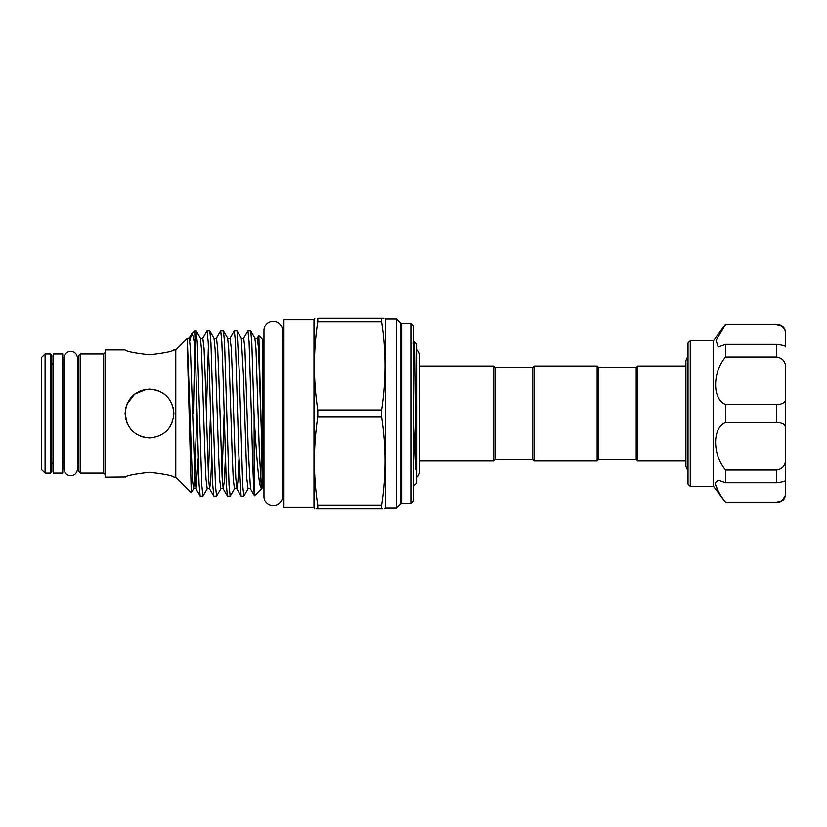 <?xml version="1.0" encoding="UTF-8"?>
<svg xmlns="http://www.w3.org/2000/svg" width="827" height="827" viewBox="0 0 827 827"><rect width="100%" height="100%" fill="white"/><g stroke="black" fill="none" stroke-linecap="round" stroke-linejoin="round"><path stroke-width="1.24" d="M70.719 351.31A6.688 6.688 0 0 0 64.03 357.998L64.03 469.002A6.688 6.688 0 0 0 70.719 475.69A6.688 6.688 0 0 0 77.397 469.002L77.397 357.998A6.688 6.688 0 0 0 70.719 351.31M416.88 477.262A6.688 6.688 0 0 0 419.434 472.01L419.434 461.001L493.492 461.001L493.492 365.999L419.434 365.999L419.434 354.99A6.688 6.688 0 0 0 416.88 349.738M273.199 321.196A9.242 9.242 0 0 0 263.968 330.428L263.968 496.572A9.242 9.242 0 0 0 273.199 505.804A9.242 9.242 0 0 0 282.441 496.572L282.441 330.428A9.242 9.242 0 0 0 273.199 321.196M62.759 473.096L53.362 473.096L53.362 353.904L62.759 353.904L62.759 473.096M685.914 461.001L637.689 461.001L637.689 365.999L636.19 367.498L598.634 367.498L597.135 365.999L534.046 365.999L534.046 461.001L597.135 461.001L597.135 365.999M637.689 461.001L636.19 459.502L636.19 367.498M636.19 459.502L598.634 459.502L598.634 367.498M534.046 461.001L532.547 459.502L532.547 367.498L494.991 367.498L493.492 365.999M532.547 459.502L494.991 459.502L494.991 367.498M413.128 486.731L416.88 482.978L416.88 344.022L414.761 341.902L414.12 342.988L412.88 342.988M413.128 410.337L415.847 469.757L416.188 459.864L414.761 341.902M410.874 323.378L413.128 325.621L413.128 501.379L410.874 503.622L410.874 323.378L401.664 323.378L400.361 322.623L400.361 504.377L396.598 508.129L396.598 318.871L385.341 318.871L385.341 508.129L384.441 508.884M53.362 462.582L51.863 464.081L51.863 413.5L51.863 471.597L50.364 473.096L50.364 353.904L51.863 355.403L51.863 413.5L51.863 362.919L53.362 364.418M78.906 471.597L78.906 355.403L80.405 353.904L80.405 473.096L78.906 471.597M41.35 469.343L41.35 357.657L45.103 353.904L45.103 473.096L41.35 469.343M149.501 472.289C164.346 473.964 172.481 475.587 173.908 477.148C172.471 475.577 164.335 473.954 149.501 472.289C134.656 473.964 126.521 475.587 125.094 477.148C126.552 475.577 134.687 473.954 149.501 472.289L154.204 472.475M125.528 476.983L105.194 477.148L105.194 349.852L125.094 349.852M196.867 414.151L194.676 477.841L193.57 488.809L191.295 492.665L187.088 338.563L175.789 349.852L175.789 477.148L173.908 477.148M173.453 418.193L173.908 413.5C172.471 428.345 164.335 436.48 149.522 437.907C134.656 436.48 126.521 428.345 125.094 413.5L125.58 418.328M125.58 418.338L125.942 419.889M129.25 427.125L131.276 429.73M140.311 436.108L144.311 437.349M263.968 339.67L262.914 339.67L262.914 487.33L254.53 495.714L254.127 492.385C253.072 481.304 252.349 449.454 251.356 413.5L249.082 341.954L247.945 330.883L243.686 338.191C243.334 338.936 242.528 338.936 241.267 338.191L237.08 330.955L234.32 330.883L235.457 341.954L238.869 454.809L241.05 496.045L243.81 496.117L242.673 485.046L239.272 372.191L237.08 330.955M313.981 413.5L313.981 507.385L283.94 507.385L283.94 319.615L313.981 319.615L313.981 413.5M317.806 508.884C313.288 508.884 313.288 508.884 317.806 508.884L381.712 508.884L381.712 505.338C386.23 475.907 386.23 446.477 381.712 417.046L381.712 409.954L317.806 409.954L317.806 417.046C313.288 446.477 313.288 475.907 317.806 505.338L317.806 508.884L316.017 508.884M381.712 508.884C386.23 508.884 386.23 508.884 381.712 508.884L382.674 508.884M211.733 458.944L210.699 481.097L209.613 488.809C209.272 488.064 208.466 488.064 207.195 488.809L202.935 496.117L201.798 485.046L197.302 342.895L196.206 330.955L194.758 330.883L199.069 484.105L200.175 496.045L202.935 496.117M261.353 431.694L258.541 348.208L257.311 338.191L258.851 335.607L261.353 431.694C261.497 462.831 263.1 486.421 261.353 488.281C258.706 486.71 256.473 454.385 254.127 416.922L251.811 342.895L250.705 330.955L247.945 330.883M254.127 416.922L254.127 492.385M243.686 338.191L244.906 348.208L248.317 451.191L250.498 488.809C250.147 488.064 249.351 488.064 248.079 488.809L243.81 496.117M238.982 458.944L237.949 481.097L236.873 488.809C236.522 488.064 235.716 488.064 234.454 488.809L230.185 496.117L229.048 485.046L224.562 342.895L223.455 330.955L220.695 330.883L221.832 341.954L222.97 372.191L226.319 484.105L227.425 496.045L230.185 496.117M225.357 458.944L224.324 481.097L223.238 488.809C222.897 488.064 222.091 488.064 220.83 488.809L216.56 496.117L215.423 485.046L210.937 342.895L209.831 330.955L207.07 330.883L208.208 341.954L209.345 372.191L212.694 484.105L213.8 496.045L216.56 496.117M241.05 496.045L236.873 488.809L235.767 477.841L232.418 375.809L231.281 348.208L230.051 338.191L234.32 330.883M227.425 496.045L223.238 488.809L222.143 477.841L218.793 375.809L217.656 348.208L216.426 338.191L220.695 330.883M208.404 345.924L206.336 413.5M213.8 496.045L209.613 488.809L208.518 477.841L205.168 375.809L204.031 348.208L202.801 338.191L207.07 330.883M173.474 350.017L175.789 349.852M149.501 354.711C164.356 353.036 172.492 351.413 173.908 349.852C172.461 351.423 164.315 353.046 149.501 354.711C134.667 353.036 126.521 351.413 125.094 349.852C126.531 351.423 134.677 353.046 149.501 354.711L144.787 354.525M127.027 423.01L125.094 413.5C126.531 398.645 134.677 390.509 149.511 389.093C164.356 390.54 172.492 398.676 173.908 413.5L173.432 408.672M173.422 408.621L171.489 402.904M166.744 396.226L163.084 393.218M158.918 390.985L154.287 389.558M145.118 389.486L140.104 390.975M135.907 393.228L132.268 396.216M126.976 404.093L125.57 408.703M146.513 389.279L134.667 394.117L126.924 404.227M690.266 486.348L688.012 484.095L688.012 342.905L690.266 340.652L690.266 486.348L713.556 486.348L713.556 340.652L725.568 324.122L776.636 324.122C782.115 324.66 785.112 327.657 785.65 333.136L785.65 334.625C785.888 329.28 782.88 325.941 776.636 324.577M713.556 486.348L725.568 502.423C719.387 493.967 715.934 487.465 715.2 482.885L718.146 480.084L725.568 482.73L725.568 470.025C712.326 454.385 712.254 427.786 725.568 422.483L725.568 404.517C712.326 399.265 712.254 372.719 725.568 356.975L725.568 344.27L718.146 346.916L716.089 340.362L725.568 324.577M715.345 484.24L718.343 491.217M778.579 404.413L776.636 404.517C782.88 404.3 785.877 402.17 785.65 398.128L785.65 428.872C785.888 424.83 782.88 422.7 776.636 422.483L776.636 404.517L725.568 404.517M725.568 470.025L776.636 470.025C782.88 468.909 785.877 465.032 785.65 458.406L785.216 462.531M725.568 502.423L776.636 502.423C782.88 501.059 785.888 497.709 785.65 492.375L785.65 480.146C785.888 481.056 782.88 481.924 776.636 482.73L776.636 470.025M785.65 398.128L785.65 368.594C785.888 361.957 782.88 358.091 776.636 356.975L776.636 344.27C782.88 345.076 785.877 345.944 785.65 346.854L785.65 334.625M725.568 344.27L776.636 344.27M725.568 356.975L776.636 356.975M725.568 422.483L776.636 422.483M785.65 428.872L785.65 480.146M725.568 482.73L776.636 482.73M785.65 480.084L785.65 493.864C785.112 499.343 782.115 502.34 776.636 502.878L776.636 502.423M785.65 492.416L785.216 495.621M785.205 495.662L782.301 500.304M129.239 427.114L132.248 430.764M149.501 437.907L154.308 437.431M169.752 427.125L172.016 422.928M173.432 418.338L173.908 413.5M189.828 340.827L191.647 333.984L193.167 336.175L194.758 345.366L193.456 413.5M194.779 345.924L194.758 346.492M381.712 318.116C386.23 318.116 386.23 318.116 381.712 318.116L317.806 318.116C313.288 318.116 313.288 318.116 317.806 318.116L317.806 321.662L381.712 321.662L381.712 318.116L383.501 318.116M381.712 409.954C386.23 380.523 386.23 351.093 381.712 321.662M314.86 318.116L313.981 319.615M317.806 321.662C313.288 351.093 313.288 380.523 317.806 409.954M317.806 417.046L381.712 417.046M381.712 505.338L317.806 505.338M78.906 413.5L78.906 464.081L77.397 462.582M282.441 496.572L282.441 330.428M80.405 473.096L103.685 473.096L103.685 353.904L105.194 352.405M401.664 323.378L401.664 503.622L400.361 504.377M77.397 413.5L77.397 364.418L78.906 362.919M198.098 458.944L196.082 488.891L194.893 477.841L190.406 348.208L189.269 338.109L187.088 338.563M261.353 488.281L259.337 451.191L255.988 349.159L254.892 338.191L250.705 330.955M248.079 488.809L246.849 478.792L243.448 375.809L241.267 338.191M234.454 488.809L233.224 478.792L232.087 451.191L228.738 349.159L227.642 338.191L223.455 330.955M224.117 414.151L222.039 475.866M220.83 488.809L219.6 478.792L218.462 451.191L215.113 349.159L214.017 338.191L209.831 330.955M210.492 414.151L208.404 475.866M207.195 488.809L205.975 478.792L204.838 451.191L201.488 349.159L200.382 338.191L196.206 330.955M200.175 496.045L195.989 488.809C195.648 488.064 194.841 488.064 193.57 488.809L192.35 478.792L187.522 344.094M419.434 472.01L419.434 354.99M685.914 466.376L685.914 462.355L685.914 466.376L688.012 471.245M685.914 462.355L685.914 360.624L688.012 355.755M685.914 364.645L685.914 360.624M598.634 459.502L597.135 461.001M494.991 459.502L493.492 461.001M282.441 339.67L283.94 338.171M64.03 462.582L62.759 462.582M50.364 473.096L45.103 473.096M263.968 487.33L262.914 487.33M313.981 507.385L314.384 508.884M396.598 508.129L385.341 508.129M410.874 503.622L401.664 503.622M175.789 477.148L191.295 492.665M713.556 340.652L690.266 340.652M776.636 502.878L725.568 502.878M776.636 324.122L725.568 324.122M262.914 339.67L258.851 335.607M191.647 333.984L194.758 330.883M385.341 318.871L385.134 318.116M50.364 353.904L45.103 353.904M64.03 364.418L62.759 364.418M103.685 353.904L80.405 353.904M191.44 334.273L189.176 338.191M250.498 488.809L254.478 495.693M257.311 338.191C256.97 338.936 256.163 338.936 254.892 338.191M230.051 338.191C229.71 338.936 228.903 338.936 227.642 338.191M216.426 338.191C216.085 338.936 215.278 338.936 214.017 338.191M202.801 338.191C202.46 338.936 201.654 338.936 200.382 338.191M400.361 322.623L396.598 318.871M103.685 473.096L105.194 474.595M282.441 487.33L283.94 488.829M532.547 367.498L534.046 365.999M685.914 365.999L637.689 365.999"/></g></svg>

